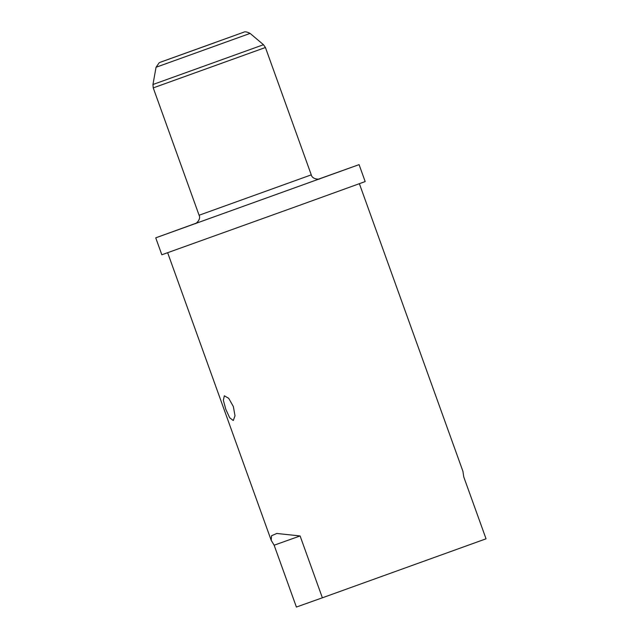 <?xml version="1.0" encoding="UTF-8"?>
<svg xmlns="http://www.w3.org/2000/svg" width="639" height="639" viewBox="0 0 639 639"><rect width="100%" height="100%" fill="white"/><g stroke="black" fill="none" stroke-linecap="round" stroke-linejoin="round"><path stroke-width="0.96" d="M233.355 406.54L235.008 415.805L233.259 420.526L229.657 417.73L225.783 409.24L223.354 400.238L224.345 395.797L228.706 398.321L233.355 406.54M322.368 597.8L296.4 607.05L274.139 545.203L271.192 540.29L271.559 535.754L276.751 533.461L300.098 535.953L322.368 597.8L486.047 538.805L463.778 476.966L462.908 471.262L359.382 183.705M196.125 223.203L155.732 237.844L161.835 254.785L294.627 207.1L365.181 181.58L359.078 164.63L318.621 179.104M155.732 237.844L359.078 164.63M274.139 545.203L300.098 535.953M199.088 215.247L311.273 174.854L265.425 47.502L153.24 87.894L199.088 215.247C201.517 219.728 194.743 224.664 195.334 223.578M319.436 178.896L195.374 223.562M214.72 42.701L162.298 61.536L214.72 42.701M156.052 67.263L159.191 62.758L160.293 62.247L243.731 32.206C244.809 31.415 246.934 31.814 250.105 33.404L156.052 67.263L152.953 84.508L263.484 44.714L265.425 47.502M250.105 33.404L263.484 44.714M271.192 540.29L167.658 252.732M152.953 84.508L153.24 87.894M311.273 174.854C312.343 179.998 320.842 179.255 319.476 178.888"/></g></svg>
